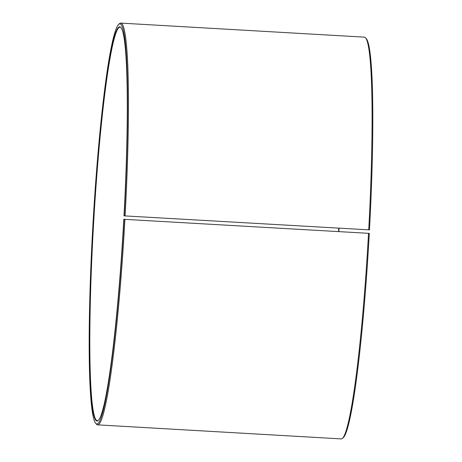 <?xml version="1.0" encoding="UTF-8"?>
<svg xmlns="http://www.w3.org/2000/svg" width="462" height="462" viewBox="0 0 462 462"><rect width="100%" height="100%" fill="white"/><g stroke="black" fill="none" stroke-linecap="round" stroke-linejoin="round"><path stroke-width="0.69" d="M121.021 27.662A197.107 15.119 -86.7 0 0 120.051 27.171A197.107 15.119 -86.7 0 0 93.11 232.005A197.107 15.119 -86.7 0 0 97.361 420.726A197.107 15.119 -86.7 0 0 98.383 420.351M124.001 215.858L369.479 229.88L124.001 215.858A197.436 15.148 -86.7 0 0 120.871 27.477A197.436 15.148 -86.7 0 0 92.752 231.999A197.436 15.148 -86.7 0 0 98.21 420.518A197.436 15.148 -86.7 0 0 123.81 219.3L369.288 233.368A200.393 15.373 -86.7 0 1 343.306 437.601L342.446 438.374A201.213 15.437 -86.7 0 0 368.537 233.304M124.232 215.737A200.393 15.373 -86.7 0 0 118.694 24.399A200.393 15.373 -86.7 0 0 92.521 232.12A200.393 15.373 -86.7 0 0 95.698 423.325A200.393 15.373 -86.7 0 0 124.041 219.231M125.115 215.754A201.213 15.437 -86.7 0 0 120.773 23.1A201.213 15.437 -86.7 0 0 119.554 23.626L118.694 24.399M368.728 229.799A201.213 15.437 -86.7 0 0 365.54 37.809A201.213 15.437 -86.7 0 0 364.385 37.145L120.773 23.1M369.479 229.88A200.393 15.373 -86.7 0 0 366.302 38.675L365.54 37.809M338.733 228.257A197.107 15.119 -86.7 0 0 338.531 231.572M339.033 228.274A197.436 15.148 -86.7 0 0 338.831 231.589M95.698 423.325L96.46 424.191A201.213 15.437 -86.7 0 0 97.615 424.855L341.227 438.9A201.213 15.437 -86.7 0 0 342.446 438.374M97.615 424.855A201.213 15.437 -86.7 0 0 124.925 219.259"/></g></svg>
